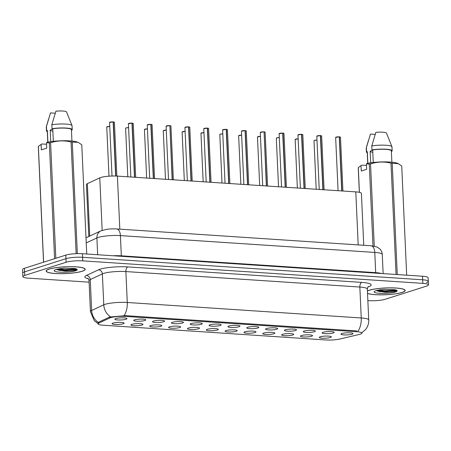 <?xml version="1.0" encoding="UTF-8"?>
<svg xmlns="http://www.w3.org/2000/svg" width="451" height="451" viewBox="0 0 451 451"><rect width="100%" height="100%" fill="white"/><g stroke="black" fill="none" stroke-linecap="round" stroke-linejoin="round"><path stroke-width="0.68" d="M142.037 325.019A6.043 1.049 -2.6 0 1 134.973 325.763A6.043 1.049 -2.6 0 1 130.931 324.844A6.043 1.049 -2.6 0 1 131.839 324.348A6.043 1.049 -2.6 0 1 138.288 323.598A6.043 1.049 -2.6 0 1 142.939 324.297A6.043 1.049 -2.6 0 1 142.037 325.019M160.877 326.265A6.043 1.049 -2.6 0 1 153.814 327.009A6.043 1.049 -2.6 0 1 149.771 326.09A6.043 1.049 -2.6 0 1 150.679 325.594A6.043 1.049 -2.6 0 1 157.128 324.844A6.043 1.049 -2.6 0 1 161.779 325.549A6.043 1.049 -2.6 0 1 160.877 326.265M179.718 327.516A6.043 1.049 -2.6 0 1 172.654 328.255A6.043 1.049 -2.6 0 1 168.606 327.336A6.043 1.049 -2.6 0 1 169.52 326.84A6.043 1.049 -2.6 0 1 175.969 326.096A6.043 1.049 -2.6 0 1 180.614 326.795A6.043 1.049 -2.6 0 1 179.718 327.516M198.558 328.762A6.043 1.049 -2.6 0 1 191.495 329.501A6.043 1.049 -2.6 0 1 187.447 328.587A6.043 1.049 -2.6 0 1 188.355 328.086A6.043 1.049 -2.6 0 1 194.809 327.341A6.043 1.049 -2.6 0 1 199.455 328.04A6.043 1.049 -2.6 0 1 198.558 328.762M217.399 330.008A6.043 1.049 -2.6 0 1 210.335 330.752A6.043 1.049 -2.6 0 1 206.287 329.833A6.043 1.049 -2.6 0 1 207.195 329.331A6.043 1.049 -2.6 0 1 213.644 328.587A6.043 1.049 -2.6 0 1 218.295 329.286A6.043 1.049 -2.6 0 1 217.399 330.008M236.239 331.254A6.043 1.049 -2.6 0 1 229.176 331.998A6.043 1.049 -2.6 0 1 225.128 331.079A6.043 1.049 -2.6 0 1 226.036 330.577A6.043 1.049 -2.6 0 1 232.485 329.833A6.043 1.049 -2.6 0 1 237.136 330.532A6.043 1.049 -2.6 0 1 236.239 331.254M255.08 332.5A6.043 1.049 -2.6 0 1 248.011 333.244A6.043 1.049 -2.6 0 1 243.968 332.325A6.043 1.049 -2.6 0 1 244.876 331.823A6.043 1.049 -2.6 0 1 251.325 331.079A6.043 1.049 -2.6 0 1 255.976 331.778A6.043 1.049 -2.6 0 1 255.08 332.5M273.92 333.746A6.043 1.049 -2.6 0 1 266.851 334.49A6.043 1.049 -2.6 0 1 262.809 333.571A6.043 1.049 -2.6 0 1 263.717 333.069A6.043 1.049 -2.6 0 1 270.166 332.325A6.043 1.049 -2.6 0 1 274.817 333.024A6.043 1.049 -2.6 0 1 273.92 333.746M292.761 334.992A6.043 1.049 -2.6 0 1 285.692 335.736A6.043 1.049 -2.6 0 1 281.649 334.817A6.043 1.049 -2.6 0 1 282.557 334.321A6.043 1.049 -2.6 0 1 289.006 333.571A6.043 1.049 -2.6 0 1 293.657 334.27A6.043 1.049 -2.6 0 1 292.761 334.992M311.596 336.237A6.043 1.049 -2.6 0 1 304.532 336.982A6.043 1.049 -2.6 0 1 300.49 336.063A6.043 1.049 -2.6 0 1 301.398 335.567A6.043 1.049 -2.6 0 1 307.847 334.817A6.043 1.049 -2.6 0 1 312.498 335.516A6.043 1.049 -2.6 0 1 311.596 336.237M330.436 337.483A6.043 1.049 -2.6 0 1 323.373 338.227A6.043 1.049 -2.6 0 1 319.331 337.309A6.043 1.049 -2.6 0 1 320.238 336.812A6.043 1.049 -2.6 0 1 326.687 336.063A6.043 1.049 -2.6 0 1 331.338 336.767A6.043 1.049 -2.6 0 1 330.436 337.483M123.202 323.773A6.043 1.049 -2.6 0 1 116.132 324.517A6.043 1.049 -2.6 0 1 112.09 323.598A6.043 1.049 -2.6 0 1 112.998 323.102A6.043 1.049 -2.6 0 1 119.447 322.352A6.043 1.049 -2.6 0 1 124.098 323.051A6.043 1.049 -2.6 0 1 123.202 323.773M144.856 320.498A6.043 1.049 -2.6 0 1 137.786 321.242A6.043 1.049 -2.6 0 1 133.744 320.323A6.043 1.049 -2.6 0 1 134.652 319.821A6.043 1.049 -2.6 0 1 141.101 319.077A6.043 1.049 -2.6 0 1 145.752 319.776A6.043 1.049 -2.6 0 1 144.856 320.498M163.69 321.743A6.043 1.049 -2.6 0 1 156.627 322.488A6.043 1.049 -2.6 0 1 152.585 321.569A6.043 1.049 -2.6 0 1 153.492 321.067A6.043 1.049 -2.6 0 1 159.942 320.323A6.043 1.049 -2.6 0 1 164.592 321.022A6.043 1.049 -2.6 0 1 163.69 321.743M182.531 322.989A6.043 1.049 -2.6 0 1 175.467 323.733A6.043 1.049 -2.6 0 1 171.425 322.815A6.043 1.049 -2.6 0 1 172.333 322.318A6.043 1.049 -2.6 0 1 178.782 321.569A6.043 1.049 -2.6 0 1 183.433 322.268A6.043 1.049 -2.6 0 1 182.531 322.989M201.371 324.235A6.043 1.049 -2.6 0 1 194.308 324.979A6.043 1.049 -2.6 0 1 190.26 324.06A6.043 1.049 -2.6 0 1 191.173 323.564A6.043 1.049 -2.6 0 1 197.623 322.815A6.043 1.049 -2.6 0 1 202.273 323.519A6.043 1.049 -2.6 0 1 201.371 324.235M220.212 325.487A6.043 1.049 -2.6 0 1 213.148 326.225A6.043 1.049 -2.6 0 1 209.101 325.306A6.043 1.049 -2.6 0 1 210.008 324.81A6.043 1.049 -2.6 0 1 216.463 324.06A6.043 1.049 -2.6 0 1 221.108 324.765A6.043 1.049 -2.6 0 1 220.212 325.487M239.053 326.733A6.043 1.049 -2.6 0 1 231.989 327.471A6.043 1.049 -2.6 0 1 227.941 326.552A6.043 1.049 -2.6 0 1 228.849 326.056A6.043 1.049 -2.6 0 1 235.298 325.312A6.043 1.049 -2.6 0 1 239.949 326.011A6.043 1.049 -2.6 0 1 239.053 326.733M257.893 327.978A6.043 1.049 -2.6 0 1 250.829 328.717A6.043 1.049 -2.6 0 1 246.782 327.804A6.043 1.049 -2.6 0 1 247.689 327.302A6.043 1.049 -2.6 0 1 254.138 326.558A6.043 1.049 -2.6 0 1 258.789 327.257A6.043 1.049 -2.6 0 1 257.893 327.978M276.734 329.224A6.043 1.049 -2.6 0 1 269.67 329.969A6.043 1.049 -2.6 0 1 265.622 329.05A6.043 1.049 -2.6 0 1 266.53 328.548A6.043 1.049 -2.6 0 1 272.979 327.804A6.043 1.049 -2.6 0 1 277.63 328.503A6.043 1.049 -2.6 0 1 276.734 329.224M295.574 330.47A6.043 1.049 -2.6 0 1 288.505 331.214A6.043 1.049 -2.6 0 1 284.463 330.295A6.043 1.049 -2.6 0 1 285.37 329.794A6.043 1.049 -2.6 0 1 291.82 329.05A6.043 1.049 -2.6 0 1 296.47 329.749A6.043 1.049 -2.6 0 1 295.574 330.47M314.415 331.716A6.043 1.049 -2.6 0 1 307.345 332.46A6.043 1.049 -2.6 0 1 303.303 331.541A6.043 1.049 -2.6 0 1 304.211 331.04A6.043 1.049 -2.6 0 1 310.66 330.295A6.043 1.049 -2.6 0 1 315.311 330.995A6.043 1.049 -2.6 0 1 314.415 331.716M333.25 332.962A6.043 1.049 -2.6 0 1 326.186 333.706A6.043 1.049 -2.6 0 1 322.144 332.787A6.043 1.049 -2.6 0 1 323.051 332.286A6.043 1.049 -2.6 0 1 329.501 331.541A6.043 1.049 -2.6 0 1 334.152 332.24A6.043 1.049 -2.6 0 1 333.25 332.962M352.09 334.208A6.043 1.049 -2.6 0 1 345.026 334.952A6.043 1.049 -2.6 0 1 340.984 334.033A6.043 1.049 -2.6 0 1 341.892 333.537A6.043 1.049 -2.6 0 1 348.341 332.787A6.043 1.049 -2.6 0 1 352.992 333.486A6.043 1.049 -2.6 0 1 352.09 334.208M126.015 319.252A6.043 1.049 -2.6 0 1 118.946 319.996A6.043 1.049 -2.6 0 1 114.904 319.077A6.043 1.049 -2.6 0 1 115.811 318.575A6.043 1.049 -2.6 0 1 122.26 317.831A6.043 1.049 -2.6 0 1 126.911 318.53A6.043 1.049 -2.6 0 1 126.015 319.252M88.796 236.51L86.434 184.527A12.087 2.097 -2.6 0 1 87.342 183.67L99.778 177.857A12.087 2.097 -2.6 0 1 100.742 177.491A12.087 2.097 -2.6 0 1 117.407 176.11L355.788 191.878A12.087 2.097 -2.6 0 1 361.398 193.389L363.754 245.282M109.717 318.006A10.88 1.889 -2.6 0 1 110.591 317.673A10.88 1.889 -2.6 0 1 125.587 316.427L356.831 331.727A10.88 1.889 -2.6 0 1 361.888 333.092A10.88 1.889 -2.6 0 1 359.052 334.501L339.778 339.034A10.88 1.889 -2.6 0 1 325.926 339.964L103.076 325.222A10.88 1.889 -2.6 0 1 98.025 323.857A10.88 1.889 -2.6 0 1 98.837 323.091L109.717 318.006L109.672 317.019M49.198 269.089A19.545 3.394 177.4 0 0 46.171 271.068A19.545 3.394 177.4 0 0 60.327 273.684A19.545 3.394 177.4 0 0 82.183 271.271A19.545 3.394 177.4 0 0 85.216 269.292A19.545 3.394 177.4 0 0 71.055 266.676A19.545 3.394 177.4 0 0 49.198 269.089M367.526 293.415A19.545 3.394 177.4 0 0 383.863 294.807A19.545 3.394 177.4 0 0 402.123 292.44A19.545 3.394 177.4 0 0 405.156 290.461A19.545 3.394 177.4 0 0 390.994 287.845A19.545 3.394 177.4 0 0 369.138 290.258A19.545 3.394 177.4 0 0 367.413 290.929M97.963 323.13L98.763 322.115L109.638 317.036L125.519 315.644L356.764 330.938M367.853 300.62L368.557 300.665A12.087 2.097 177.4 0 0 385.222 299.278L426.578 286.097A12.087 2.097 177.4 0 0 428.45 284.874L428.287 281.306A12.087 2.097 177.4 0 0 422.672 279.795L82.601 257.295A12.087 2.097 177.4 0 0 65.942 258.682L24.585 271.863A12.087 2.097 177.4 0 0 22.713 273.086A12.087 2.097 177.4 0 1 24.585 271.863L65.942 258.682A12.087 2.097 177.4 0 1 82.601 257.295L422.672 279.795A12.087 2.097 177.4 0 1 428.287 281.306A12.087 2.097 177.4 0 1 426.415 282.529M428.45 284.874A12.087 2.097 177.4 0 0 422.835 283.363L82.764 260.864A12.087 2.097 177.4 0 0 66.1 262.251L24.749 275.431A12.087 2.097 177.4 0 0 22.871 276.655A12.087 2.097 177.4 0 0 28.486 278.166L89.101 282.174M376.867 290.529A16.118 2.796 177.4 0 0 382.702 290.664A16.118 2.796 177.4 0 1 376.867 290.529M56.933 269.36A16.118 2.796 177.4 0 0 62.762 269.495A16.118 2.796 177.4 0 1 56.933 269.36M428.287 281.306L428.129 277.737A12.087 2.097 177.4 0 0 422.514 276.226L82.443 253.727A12.087 2.097 177.4 0 0 65.778 255.114L24.422 268.294A12.087 2.097 177.4 0 0 22.55 269.518L22.871 276.655M113.325 121.9L114.402 122.26A2.418 0.417 177.4 0 0 113.364 121.967L113.19 121.939M109.655 122.368A2.34 0.406 -2.6 0 1 110.01 122.165A2.34 0.406 -2.6 0 1 113.145 121.888L115.642 176.025M113.364 121.967L115.822 176.031M132.03 123.185L133.242 123.512A2.418 0.417 177.4 0 0 132.205 123.213L132.16 123.146A2.34 0.406 -2.6 0 1 133.146 123.399M128.496 123.613A2.34 0.406 -2.6 0 1 128.851 123.411A2.34 0.406 -2.6 0 1 131.985 123.134L134.483 177.237M132.205 123.213L134.663 177.249M151.006 124.391L152.083 124.758A2.418 0.417 177.4 0 0 151.046 124.459L150.865 124.431M147.336 124.859A2.34 0.406 -2.6 0 1 147.691 124.656A2.34 0.406 -2.6 0 1 150.826 124.386L153.323 178.483M151.046 124.459L153.503 178.495M170.828 125.897A2.34 0.406 -2.6 0 0 169.858 125.643L170.923 126.004A2.418 0.417 177.4 0 0 169.886 125.705L172.164 179.729M169.886 125.705L172.338 179.74M169.666 125.632L169.711 125.694A2.418 0.417 177.4 0 0 166.464 125.976A2.418 0.417 177.4 0 0 166.092 126.224L169.672 125.626A2.34 0.406 -2.6 0 0 166.532 125.902M185.017 127.351A2.34 0.406 -2.6 0 1 185.372 127.148A2.34 0.406 -2.6 0 1 188.507 126.878L189.764 127.25A2.418 0.417 177.4 0 0 188.727 126.951L188.676 126.889A2.34 0.406 -2.6 0 1 189.668 127.143M188.512 126.878L184.933 127.47A2.418 0.417 177.4 0 1 185.305 127.221A2.418 0.417 177.4 0 1 188.546 126.94L191.004 180.975M188.727 126.951L191.179 180.986M82.014 271.26A19.342 3.36 177.4 0 0 85.014 269.303A19.342 3.36 177.4 0 0 71.004 266.716A19.342 3.36 177.4 0 0 49.368 269.1A19.342 3.36 177.4 0 0 46.374 271.057A19.342 3.36 177.4 0 0 60.383 273.644A19.342 3.36 177.4 0 0 82.014 271.26M52.761 128.896L50.213 130.119L50.737 141.653M50.213 130.119A9.11 1.584 177.4 0 0 52.863 131.083M57.271 269.822L65.378 271.085L74.392 270.442L76.163 269.85L74.584 268.514L63.884 268.221L56.065 269.54M54.909 258.581A21.761 3.777 177.4 0 0 54.582 258.626L49.328 142.905L46.487 142.702L47.254 142.245A18.936 3.287 177.4 0 1 77.938 142.302L72.267 142.059A21.761 3.777 177.4 0 0 71.066 141.98C64.183 140.312 57.356 140.56 50.591 142.736A21.761 3.777 177.4 0 0 49.328 142.905M86.739 254.014L81.778 144.799L78.44 142.544M71.929 141.045L71.416 129.696A12.087 2.097 177.4 0 0 65.057 128.146A12.087 2.097 177.4 0 0 52.756 128.777L53.325 141.332M71.427 130.012L72.047 130.051A12.893 2.238 177.4 0 0 72.222 129.662A12.893 2.238 177.4 0 0 65.277 127.994A12.893 2.238 177.4 0 0 52.012 128.727L52.756 128.777M72.222 129.662L72.042 125.699A12.893 2.238 177.4 0 0 72.008 125.564A12.893 2.238 177.4 0 0 64.747 124.019A12.893 2.238 177.4 0 0 51.831 124.764L52.012 128.727M72.008 125.564L66.528 111.899A8.062 1.398 177.4 0 0 55.913 111.2L51.831 124.764M46.487 142.702L46.735 148.137L41.351 149.856L41.103 144.421L38.363 146.4L43.617 262.121A21.761 3.777 177.4 0 0 43.595 262.183M72.267 142.059L77.335 253.642M76.134 253.682L71.066 141.98M43.55 262.2L38.307 146.648A21.761 3.777 177.4 0 1 38.363 146.4M50.591 142.736L55.834 258.282M41.103 144.421L41.441 144.213M47.902 142.116L47.372 130.491A12.087 2.097 177.4 0 0 47.265 130.796L47.778 142.138M47.372 130.491L46.628 130.44A12.893 2.238 177.4 0 0 46.459 130.829A12.893 2.238 177.4 0 0 47.299 131.574M46.628 130.44L46.447 126.477A12.893 2.238 177.4 0 0 46.295 126.731A12.893 2.238 177.4 0 0 46.278 126.866L46.459 130.829M46.447 126.477L50.529 112.913L55.242 113.229M59.306 270.465A19.342 3.36 177.4 0 0 67.757 270.25M41.87 143.959L46.56 144.269M75.977 268.943L65.085 269.602L58.467 268.999M76.495 269.45L65.113 270.228L57.023 269.332M367.52 293.319A19.342 3.36 177.4 0 0 383.621 294.779A19.342 3.36 177.4 0 0 401.954 292.428A19.342 3.36 177.4 0 0 404.953 290.472A19.342 3.36 177.4 0 0 390.938 287.885A19.342 3.36 177.4 0 0 369.307 290.269A19.342 3.36 177.4 0 0 367.418 291.03M372.701 150.065L370.153 151.288L370.677 162.822M370.153 151.288A9.11 1.584 177.4 0 0 372.802 152.252M377.211 290.991L385.317 292.248L394.332 291.611L396.102 291.013L394.524 289.683L383.824 289.39L376.004 290.709M406.678 275.178L401.717 165.962L397.878 163.471A18.936 3.287 177.4 0 0 367.193 163.414L366.426 163.871L369.268 164.074A21.761 3.777 177.4 0 1 370.53 163.899L374.262 246.167M398.38 163.713L392.207 163.228A21.761 3.777 177.4 0 0 391 163.144C384.117 161.475 377.295 161.729 370.53 163.899M391.868 162.213L391.355 150.865A12.087 2.097 177.4 0 0 384.996 149.315A12.087 2.097 177.4 0 0 372.695 149.941L373.265 162.501M391.367 151.181L391.987 151.22A12.893 2.238 177.4 0 0 392.156 150.831A12.893 2.238 177.4 0 0 385.216 149.163A12.893 2.238 177.4 0 0 371.951 149.895L372.695 149.941M392.156 150.831L391.975 146.868A12.893 2.238 177.4 0 0 391.947 146.733A12.893 2.238 177.4 0 0 384.686 145.183A12.893 2.238 177.4 0 0 371.771 145.932L371.951 149.895M391.947 146.733L386.468 133.068A8.062 1.398 177.4 0 0 375.852 132.369L371.771 145.932M392.207 163.228L397.263 274.558M396.057 274.479L391 163.144M359.357 192.329L358.241 167.817A21.761 3.777 177.4 0 1 358.303 167.569L359.424 192.34M372.983 245.953L369.268 164.074M366.426 163.871L366.674 169.305L361.29 171.019L360.98 165.624L361.381 165.382M361.042 165.59L358.303 167.569M367.836 163.285L367.311 151.66A12.087 2.097 177.4 0 0 367.199 151.964L367.717 163.307M367.311 151.66L366.567 151.609A12.893 2.238 177.4 0 0 366.398 151.998A12.893 2.238 177.4 0 0 367.238 152.742M366.567 151.609L366.387 147.646A12.893 2.238 177.4 0 0 366.235 147.9A12.893 2.238 177.4 0 0 366.218 148.035L366.398 151.998M366.387 147.646L370.463 134.082L375.181 134.392M379.246 291.634A19.342 3.36 177.4 0 0 387.697 291.419M361.809 165.128L366.5 165.438M395.916 290.111L385.024 290.765L378.4 290.168M396.435 290.619L385.053 291.397L376.963 290.5M207.528 128.135L208.604 128.496A2.418 0.417 177.4 0 0 207.567 128.202L207.387 128.174M203.852 128.597A2.34 0.406 -2.6 0 1 204.213 128.394A2.34 0.406 -2.6 0 1 207.347 128.123L209.845 182.221M207.567 128.202L210.019 182.232M227.349 129.634A2.34 0.406 -2.6 0 0 226.374 129.381L227.439 129.741A2.418 0.417 177.4 0 0 226.408 129.448L226.227 129.42M222.693 129.843A2.34 0.406 -2.6 0 1 223.053 129.64A2.34 0.406 -2.6 0 1 226.188 129.369L228.685 183.467M226.408 129.448L228.86 183.484M241.533 131.094A2.34 0.406 -2.6 0 1 241.888 130.886A2.34 0.406 -2.6 0 1 245.023 130.615L246.28 130.987A2.418 0.417 177.4 0 0 245.248 130.694L245.197 130.627A2.34 0.406 -2.6 0 1 246.19 130.88M245.034 130.615L241.454 131.207A2.418 0.417 177.4 0 1 241.826 130.965A2.418 0.417 177.4 0 1 245.068 130.683L247.52 184.718M245.248 130.694L247.7 184.73M265.03 132.126A2.34 0.406 -2.6 0 0 264.055 131.872L265.12 132.233A2.418 0.417 177.4 0 0 264.089 131.94L266.361 185.964M264.089 131.94L266.541 185.975M263.863 131.861L263.908 131.929A2.418 0.417 177.4 0 0 260.667 132.211A2.418 0.417 177.4 0 0 260.289 132.453L263.874 131.861A2.34 0.406 -2.6 0 0 260.729 132.137A2.34 0.406 -2.6 0 0 260.374 132.34M282.749 133.158L283.961 133.479A2.418 0.417 177.4 0 0 282.929 133.186L282.878 133.118A2.34 0.406 -2.6 0 1 283.871 133.372M279.569 133.383A2.34 0.406 -2.6 0 1 282.704 133.107L285.201 187.21M282.929 133.186L285.382 187.221M301.725 134.364L302.801 134.731A2.418 0.417 177.4 0 0 301.764 134.432L301.589 134.404M298.41 134.629A2.34 0.406 -2.6 0 1 301.544 134.353L304.042 188.456M301.764 134.432L304.222 188.467M321.546 135.864A2.34 0.406 -2.6 0 0 320.576 135.616L321.642 135.976A2.418 0.417 177.4 0 0 320.605 135.678L320.424 135.65M317.25 135.875A2.34 0.406 -2.6 0 1 320.385 135.599L322.882 189.702M320.605 135.678L323.063 189.713M335.736 137.324A2.34 0.406 -2.6 0 1 336.091 137.121A2.34 0.406 -2.6 0 1 339.225 136.85L340.482 137.222A2.418 0.417 177.4 0 0 339.445 136.924L339.394 136.862A2.34 0.406 -2.6 0 1 340.387 137.115M339.231 136.845L335.651 137.442A2.418 0.417 177.4 0 1 336.023 137.194A2.418 0.417 177.4 0 1 339.27 136.912L341.723 190.948M339.445 136.924L341.897 190.959M102.163 230.343L99.778 177.857M98.837 323.091L98.792 322.104M356.831 331.727L356.797 330.944M125.587 316.427L125.553 315.644M119.814 229.142L117.407 176.11M89.721 236.076L87.342 183.67M358.195 244.916L355.788 191.878M88.249 278.701A20.148 3.501 -2.6 0 1 86.338 275.499L98.465 269.833A20.148 3.501 -2.6 0 1 127.847 266.913L361.815 282.394A4.031 2.148 -86.2 0 0 359.842 287.045L125.874 271.564A16.118 2.796 177.4 0 0 103.657 273.413A16.118 2.796 177.4 0 0 102.366 273.904L90.245 279.564A16.118 2.796 177.4 0 0 89.033 280.708C88.503 278.955 88.075 278.149 87.759 278.278M361.815 282.394A20.148 3.501 -2.6 0 1 368.05 286.954A20.148 3.501 -2.6 0 1 367.931 286.988M367.328 289.057A16.118 2.796 177.4 0 0 359.842 287.045L361.245 317.966A16.118 2.796 -2.6 0 1 368.732 319.979L367.328 289.057C367.7 287.27 368.05 286.424 368.377 286.526M98.008 323.542L94.321 320.746L90.437 311.624A16.118 2.796 -2.6 0 1 91.649 310.485L103.769 304.82A16.118 2.796 -2.6 0 1 105.06 304.329A16.118 2.796 -2.6 0 1 127.278 302.486A14.105 7.526 93.8 0 1 124.093 315.644M110.501 316.805A14.105 12.803 65 0 1 103.769 304.82L102.366 273.904A4.031 3.659 -115 0 0 98.465 269.833M358.066 331.119A14.105 7.526 -86.2 0 0 361.245 317.966L127.278 302.486L125.874 271.564A4.031 2.148 -86.2 0 1 127.847 266.913M86.338 275.499A4.031 3.659 -115 0 1 90.245 279.564L91.649 310.485A14.105 12.803 65 0 0 98.312 322.426M422.835 283.363L422.514 276.226M82.764 260.864L82.443 253.727M66.1 262.251L65.778 255.114M24.749 275.431L24.422 268.294M121.381 256.303A2.013 1.077 93.8 0 1 121.325 255.818L375.694 272.646L374.775 252.43A8.062 4.301 -86.2 0 0 371.004 245.761L377.008 247.001L379.714 248.811C381.281 250.361 382.132 252.239 382.262 254.443A16.118 2.796 177.4 0 0 374.775 252.43L120.406 235.602A16.118 2.796 177.4 0 0 98.188 237.446A16.118 2.796 177.4 0 0 96.897 237.936L97.658 254.736M112.992 255.751A16.118 2.796 -2.6 0 1 121.325 255.818L120.406 235.602A8.062 4.301 -86.2 0 0 116.629 228.933L371.004 245.761M86 237.818L100.934 230.839A8.062 7.317 65 0 0 96.897 237.936L86.231 242.92M375.751 273.137A2.013 1.077 93.8 0 1 375.694 272.646A16.118 2.796 -2.6 0 1 381.512 273.515M113.19 121.956A2.418 0.417 177.4 0 0 109.948 122.238A2.418 0.417 177.4 0 0 109.57 122.48L113.156 121.888M113.336 121.905A2.34 0.406 -2.6 0 1 114.312 122.153M109.751 126.46A2.418 0.417 177.4 0 0 107.135 126.759A2.418 0.417 177.4 0 0 106.757 127.007L109.751 126.398A2.34 0.406 -2.6 0 0 107.197 126.686M106.842 126.889A2.34 0.406 -2.6 0 1 107.158 126.697M132.03 123.202A2.418 0.417 177.4 0 0 128.789 123.484A2.418 0.417 177.4 0 0 128.411 123.732L131.991 123.134M150.871 124.448A2.418 0.417 177.4 0 0 147.629 124.73A2.418 0.417 177.4 0 0 147.251 124.978L150.831 124.38M151.017 124.397A2.34 0.406 -2.6 0 1 151.987 124.645M166.177 126.105A2.34 0.406 -2.6 0 1 166.492 125.914M128.591 127.706A2.418 0.417 177.4 0 0 125.976 128.005A2.418 0.417 177.4 0 0 125.598 128.253L126.015 127.937A2.34 0.406 -2.6 0 1 128.591 127.644L126.015 127.937M125.682 128.135A2.34 0.406 -2.6 0 1 125.998 127.943M147.432 128.958A2.418 0.417 177.4 0 0 144.81 129.251A2.418 0.417 177.4 0 0 144.438 129.499L147.432 128.89A2.34 0.406 -2.6 0 0 144.878 129.178M144.523 129.381A2.34 0.406 -2.6 0 1 144.839 129.195M166.272 130.204A2.418 0.417 177.4 0 0 163.651 130.502A2.418 0.417 177.4 0 0 163.279 130.745L166.267 130.136A2.34 0.406 -2.6 0 0 163.719 130.424M163.363 130.627A2.34 0.406 -2.6 0 1 163.679 130.44M60.986 269.969A16.518 2.869 177.4 0 0 70.114 269.568M61.24 268.531A11.529 2.001 177.4 0 0 55.963 269.535A11.529 2.001 177.4 0 0 59.532 272.145A11.529 2.001 177.4 0 0 75.418 270.825A11.529 2.001 177.4 0 0 74.584 268.514M380.92 291.137A16.518 2.869 177.4 0 0 390.053 290.737M381.18 289.694A11.529 2.001 177.4 0 0 375.903 290.703A11.529 2.001 177.4 0 0 379.471 293.313A11.529 2.001 177.4 0 0 395.358 291.994A11.529 2.001 177.4 0 0 394.524 289.683M207.387 128.185A2.418 0.417 177.4 0 0 204.145 128.473A2.418 0.417 177.4 0 0 203.773 128.715L207.353 128.123M207.539 128.135A2.34 0.406 -2.6 0 1 208.509 128.388M226.227 129.437A2.418 0.417 177.4 0 0 222.986 129.719A2.418 0.417 177.4 0 0 222.614 129.961L226.193 129.369M185.113 131.45A2.418 0.417 177.4 0 0 182.492 131.748A2.418 0.417 177.4 0 0 182.119 131.991L185.107 131.382A2.34 0.406 -2.6 0 0 182.559 131.669M182.198 131.872A2.34 0.406 -2.6 0 1 182.514 131.686M203.953 132.695A2.418 0.417 177.4 0 0 201.332 132.994A2.418 0.417 177.4 0 0 200.96 133.237L203.948 132.628A2.34 0.406 -2.6 0 0 201.394 132.921M201.039 133.124A2.34 0.406 -2.6 0 1 201.355 132.932M222.794 133.941A2.418 0.417 177.4 0 0 220.173 134.24A2.418 0.417 177.4 0 0 219.795 134.483L220.218 134.167A2.34 0.406 -2.6 0 1 222.788 133.874L220.218 134.167M219.879 134.37A2.34 0.406 -2.6 0 1 220.195 134.178M282.749 133.175A2.418 0.417 177.4 0 0 279.507 133.457A2.418 0.417 177.4 0 0 279.13 133.699L282.715 133.107M279.214 133.586A2.34 0.406 -2.6 0 1 279.53 133.395M301.589 134.421A2.418 0.417 177.4 0 0 298.348 134.702A2.418 0.417 177.4 0 0 297.97 134.945L301.556 134.353M298.055 134.832A2.34 0.406 -2.6 0 1 298.37 134.64M301.736 134.37A2.34 0.406 -2.6 0 1 302.706 134.618M320.43 135.666A2.418 0.417 177.4 0 0 317.188 135.948A2.418 0.417 177.4 0 0 316.811 136.196L320.39 135.599M316.895 136.078A2.34 0.406 -2.6 0 1 317.211 135.886M241.635 135.187A2.418 0.417 177.4 0 0 239.013 135.486A2.418 0.417 177.4 0 0 238.635 135.728L241.629 135.12A2.34 0.406 -2.6 0 0 239.075 135.413M238.72 135.616A2.34 0.406 -2.6 0 1 239.036 135.424M260.469 136.433A2.418 0.417 177.4 0 0 257.854 136.732A2.418 0.417 177.4 0 0 257.476 136.98L260.469 136.365A2.34 0.406 -2.6 0 0 257.916 136.659M257.56 136.862A2.34 0.406 -2.6 0 1 257.876 136.67M279.31 137.679A2.418 0.417 177.4 0 0 276.694 137.978A2.418 0.417 177.4 0 0 276.316 138.226L276.734 137.905A2.34 0.406 -2.6 0 1 279.31 137.617L276.734 137.905M276.401 138.107A2.34 0.406 -2.6 0 1 276.717 137.916M298.15 138.925A2.418 0.417 177.4 0 0 295.535 139.224A2.418 0.417 177.4 0 0 295.157 139.472L298.15 138.863A2.34 0.406 -2.6 0 0 295.597 139.15M295.242 139.353A2.34 0.406 -2.6 0 1 295.557 139.162M316.991 140.176A2.418 0.417 177.4 0 0 314.37 140.47A2.418 0.417 177.4 0 0 313.997 140.718L314.415 140.402A2.34 0.406 -2.6 0 0 314.082 140.599M314.437 140.396A2.34 0.406 -2.6 0 1 316.991 140.109L314.415 140.402M98.025 323.857L97.98 322.944M361.589 332.951L365.643 329.472C367.819 326.687 368.85 323.519 368.732 319.979M90.437 311.624L89.033 280.708M100.934 230.839L106.859 229.3C109.119 229.057 110.58 228.708 116.629 228.933M382.262 254.443L383.136 273.622M109.57 122.48L112.006 176.025M114.402 122.26L116.848 176.076M106.757 127.007L108.99 176.178M128.411 123.732L130.829 176.995M133.242 123.512L135.683 177.316M147.251 124.978L149.67 178.241M152.083 124.758L154.524 178.562M166.092 126.224L168.511 179.487M170.923 126.004L173.364 179.808M184.933 127.47L187.351 180.733M189.764 127.25L192.205 181.054M125.598 128.253L127.802 176.798M144.438 129.499L146.643 178.044M163.279 130.745L165.483 179.289M84.991 268.819L85.014 269.303M48.561 119.143L46.295 126.731M46.352 270.572L46.374 271.057M404.93 289.987L404.953 290.472M368.501 140.312L366.235 147.9M203.773 128.715L206.192 181.978M208.604 128.496L211.045 182.3M222.614 129.961L225.032 183.23M227.439 129.741L229.886 183.551M241.454 131.207L243.873 184.476M246.28 130.987L248.726 184.797M182.119 131.991L184.324 180.535M200.96 133.237L203.164 181.781M219.795 134.483L221.999 183.027M260.289 132.453L262.707 185.722M265.12 132.233L267.567 186.043M279.13 133.699L281.548 186.968M283.961 133.479L286.408 187.289M297.97 134.945L300.389 188.214M302.801 134.731L305.242 188.535M316.811 136.196L319.229 189.459M321.642 135.976L324.083 189.781M335.651 137.442L338.07 190.705M340.482 137.222L342.923 191.027M238.635 135.728L240.84 184.273M257.476 136.98L259.68 185.519M276.316 138.226L278.521 186.765M295.157 139.472L297.361 188.011M313.997 140.718L316.202 189.262"/></g></svg>
